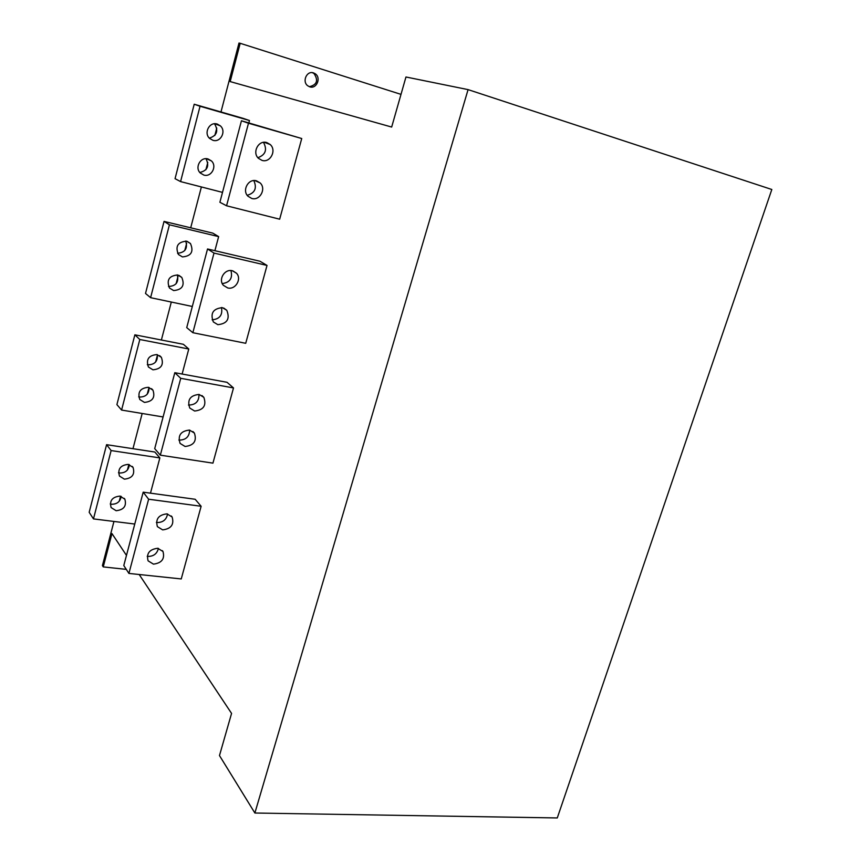 <?xml version="1.0" encoding="UTF-8"?>
<svg xmlns="http://www.w3.org/2000/svg" width="861" height="861" viewBox="0 0 861 861"><rect width="100%" height="100%" fill="white"/><g stroke="black" fill="none" stroke-linecap="round" stroke-linejoin="round"><path stroke-width="1.29" d="M254.878 813.021L557.271 817.95L771.822 189.495L468.072 89.619L254.878 813.021L219.48 755.56L231.566 713.414L139.181 574.502M220.986 111.962L238.992 43.05L240.197 43.298L230.178 81.591L391.669 127.051L405.961 76.995L468.072 89.619M240.197 43.298L401 94.366M113.953 521.443L102.427 565.569L103.245 566.904L111.962 533.583L126.47 555.399M217.779 124.242L217.629 124.823M216.778 128.052L214.852 135.425M207.792 162.428L205.887 169.735M201.388 186.945L190.701 227.81M186.633 243.383L184.771 250.529M177.936 276.682L176.085 283.753M171.307 302.039L161.384 339.998M157.434 355.087L155.626 362.007M138.675 396.867L139.514 397.061C146.015 396.975 149.19 393.768 149.028 387.45L147.22 394.198M142.173 413.484L132.971 448.699M128.838 464.51L127.396 470.031M120.551 496.205L119.238 501.231M150.481 493.17L159.855 457.901L154.851 452.036L106.581 444.674L89.178 512.306L93.472 518.903L134.768 524.037M212.936 463.143L233.503 387.934L227.035 382.306L174.805 372.695L154.711 448.635L160.329 455.168L212.936 463.143M182.123 374.04L188.774 349.006L183.371 344.303L134.865 334.821L116.902 404.605L121.584 410.062L163.095 416.961M245.719 343.302L267.018 265.436L260.011 261.26L207.533 248.969L186.729 327.621L192.853 332.701L245.719 343.302M214.895 250.691L218.64 236.614L212.796 233.127L164.053 221.395L145.509 293.461L150.6 297.68L192.315 306.473M279.664 219.2L301.737 138.524L241.446 120.766L219.889 202.27L226.561 205.779L279.664 219.2M248.84 122.886L249.475 120.529L243.168 118.366L194.209 104.235L175.052 178.679L180.584 181.596L222.504 192.38M181.251 578.936L201.13 506.268L195.167 499.272L143.195 492.169L123.79 565.537L128.913 573.426L181.251 578.936M143.195 492.169L148.63 499.219L128.913 573.426M148.63 499.219L201.13 506.268M153.452 564.138L148.103 560.845C146.198 553.494 149.405 549.307 157.724 548.274L162.987 551.492C164.968 558.843 161.793 563.051 153.452 564.138M162.664 529.881L157.402 526.641C155.346 519.118 158.532 514.856 166.969 513.856L172.135 517.02C174.288 524.532 171.135 528.826 162.664 529.881M174.805 372.695L180.735 378.323L160.329 455.168M180.735 378.323L233.503 387.934M185.083 446.482L180.089 443.415C177.581 435.462 180.724 431.017 189.506 430.07L194.392 433.061C196.997 440.993 193.897 445.471 185.083 446.482M194.618 411.02L189.764 408.039C187.041 399.902 190.141 395.36 199.085 394.435L203.831 397.33C206.651 405.466 203.583 410.03 194.618 411.02M207.533 248.969L214.002 253.069L192.853 332.701M214.002 253.069L267.018 265.436M217.844 324.672L213.356 321.949C210.052 313.329 213.076 308.561 222.407 307.657L226.777 310.283C230.188 318.893 227.207 323.693 217.844 324.672M227.713 287.94L223.408 285.346C217.973 279.588 224.689 268.589 232.33 270.752L236.517 273.238C242.049 278.964 235.419 290.049 227.713 287.94M241.446 120.766L248.485 123.231L226.561 205.779M248.485 123.231L301.737 138.524M251.767 198.46L247.979 196.233C241.737 190.41 248.463 178.227 256.513 180.832L260.162 182.952C266.512 188.731 259.871 201 251.767 198.46M262.013 160.383L258.461 158.338C251.853 152.515 258.569 139.773 266.802 142.571L270.193 144.508C276.919 150.288 270.289 163.116 262.013 160.383M121.175 496.366C120.303 501.608 117.107 504.234 111.607 504.255L110.24 503.943M116.127 510.724L111.134 507.581C109.315 500.736 112.253 496.915 119.948 496.097L124.856 499.165C126.761 506.01 123.844 509.863 116.127 510.724M158.402 548.382C157.089 553.698 153.645 556.378 148.06 556.41L147.22 556.281M129.344 464.639C128.719 470.181 125.523 472.98 119.744 473.001L118.484 472.711M157.326 354.657C157.864 361.308 154.732 364.698 147.909 364.827L147.317 364.687M177.301 274.896C178.959 282.214 176.031 286.078 168.508 286.487M185.707 241.026C187.924 248.398 185.223 252.477 177.581 253.285M205.973 158.704C209.557 165.958 207.512 170.543 199.838 172.491M214.518 123.78C218.662 130.861 216.94 135.651 209.352 138.137M106.581 444.674L111.123 450.561L93.472 518.903M111.123 450.561L159.855 457.901M124.382 479.146L119.475 476.068C117.505 469.073 120.422 465.177 128.235 464.391L133.046 467.394C135.112 474.389 132.217 478.307 124.382 479.146M134.865 334.821L139.805 339.503L121.584 410.062M139.805 339.503L188.774 349.006M144.433 402.399L139.783 399.493C137.383 392.121 140.246 388.053 148.372 387.299L152.935 390.13C155.421 397.491 152.58 401.581 144.433 402.399M152.946 369.81L148.415 366.99C145.821 359.457 148.662 355.313 156.928 354.571L161.351 357.304C164.042 364.827 161.244 369.003 152.946 369.81M164.053 221.395L169.423 224.807L150.6 297.68M169.423 224.807L218.64 236.614M173.653 290.566L169.466 288.015C166.334 280.062 169.09 275.714 177.721 274.982L181.789 277.436C185.029 285.389 182.317 289.759 173.653 290.566M182.446 256.912L178.431 254.501C175.041 246.354 177.753 241.919 186.557 241.177L190.442 243.502C193.94 251.638 191.271 256.104 182.446 256.912M194.209 104.235L200.043 106.269L180.584 181.596M200.043 106.269L249.475 120.529M203.831 175.063L200.301 173.007C194.457 167.626 200.57 156.53 208.039 158.962L211.429 160.921C217.37 166.259 211.343 177.452 203.831 175.063M212.915 140.3L209.61 138.406C203.433 133.035 209.524 121.433 217.155 124.038L220.319 125.824C226.604 131.152 220.61 142.851 212.915 140.3M167.551 513.952C166.507 519.635 163.03 522.498 157.122 522.541L156.379 522.412M189.657 430.091C189.388 436.678 185.901 440.014 179.206 440.1L178.851 440.036M198.977 394.413C199.106 401.387 195.641 404.928 188.581 405.057L188.473 405.036M221.46 307.517C222.827 314.986 219.716 319.087 212.129 319.84M230.931 270.558C232.879 278.114 229.995 282.473 222.278 283.603M253.812 180.584C257.181 188.118 254.974 193.015 247.204 195.307M263.488 142.356C267.427 149.749 265.554 154.862 257.869 157.703M309.723 86.821L307.808 85.82C301.78 81.698 306.774 70.376 313.522 72.905L315.341 73.831C321.444 77.921 316.514 89.307 309.723 86.821M312.382 72.658L314.017 73.529C318.548 80.417 316.999 84.808 309.379 86.703M103.245 566.904L126.276 569.369M124.856 499.165L124.285 498.39M162.987 551.492L162.385 550.663M133.046 467.394L132.293 466.436M172.135 517.02L171.328 515.997M152.935 390.13L151.536 388.677M194.392 433.061L192.896 431.512M161.351 357.304L159.608 355.647M203.831 397.33L201.958 395.565M181.789 277.436L178.948 275.369M226.777 310.283L223.731 308.066M190.442 243.502L187.052 241.317M236.517 273.238L232.879 270.892M211.429 160.921L206.554 158.725M260.162 182.952L254.91 180.573M220.319 125.824L214.798 123.758M270.193 144.508L264.241 142.28M315.341 73.831L314.017 73.529"/></g></svg>
